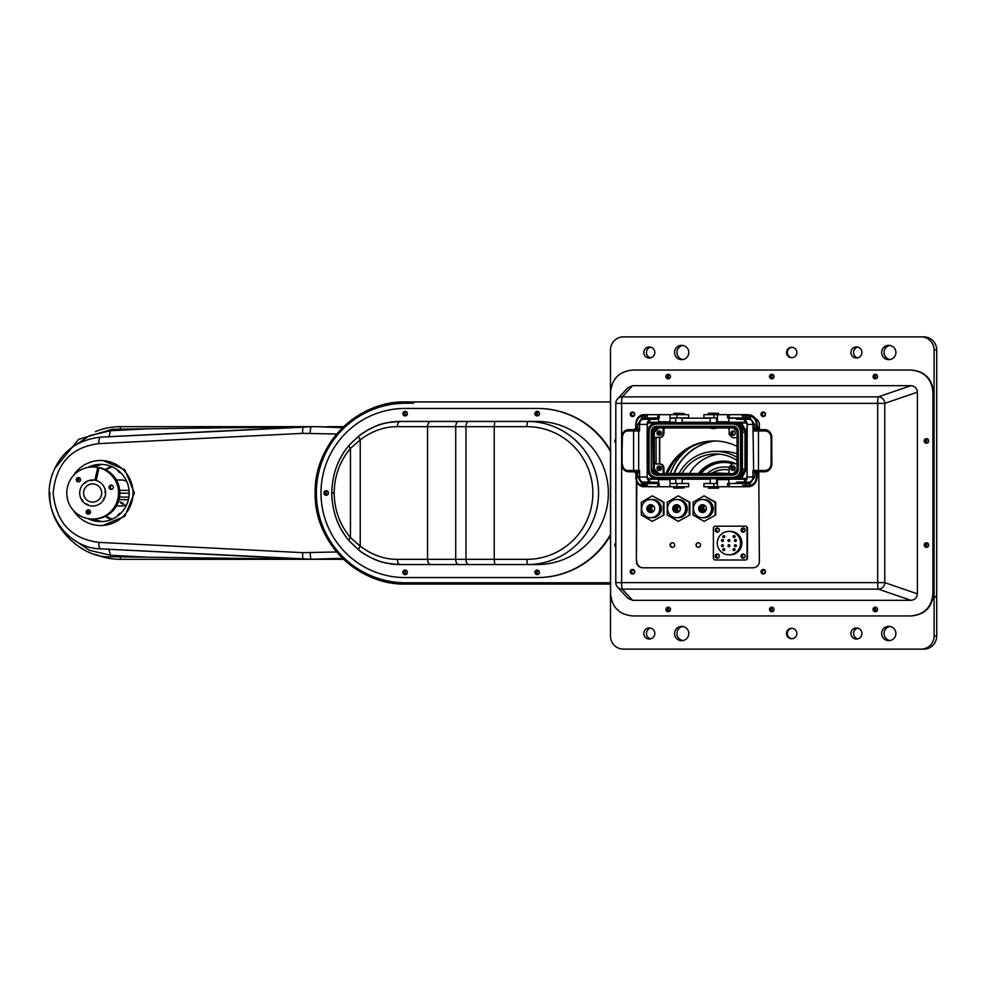 <?xml version="1.0" encoding="UTF-8"?>
<svg xmlns="http://www.w3.org/2000/svg" width="986" height="986" viewBox="0 0 986 986"><rect width="100%" height="100%" fill="white"/><g stroke="black" fill="none" stroke-linecap="round" stroke-linejoin="round"><path stroke-width="1.48" d="M100.695 460.474L102.827 460.474L124.914 469.792L134.367 493L124.926 516.196L102.827 525.526L100.695 525.526A32.526 32.365 -90 0 0 133.048 493A32.526 32.365 -90 0 0 73.235 475.794M336.744 434.025L302.69 433.347L98.785 443.626C71.288 447.163 56.079 463.63 53.158 493.025C56.091 522.395 71.3 538.849 98.785 542.374L302.69 552.653L336.744 551.975M342.672 558.335L311.293 559.235L343.732 559.345M311.687 559.308L120.502 559.345A66.345 66.013 90 0 1 95.408 554.366M95.408 431.634A66.345 66.013 90 0 1 120.502 426.655L314.928 426.655L342.672 427.665M49.966 493C47.18 524.54 81.444 559.604 112.268 556.745L148.492 557.213L110.506 555.278L89.566 550.336L71.608 538.257M343.732 426.655L327.34 426.655L343.559 426.802M327.34 559.345L343.559 559.198M343.485 426.876L327.34 426.655M343.017 427.332L315.73 426.667M71.608 447.743L89.566 435.664L110.506 430.722L148.492 428.787L112.268 429.255L78.609 439.362L54.711 468.596M148.492 428.787L305.118 426.778M311.687 426.691L314.127 426.655M305.118 559.222L148.492 557.213M343.485 559.124L319.6 559.345L343.017 558.668M314.127 559.345L315.73 559.333M310.183 552.739A6.508 0.937 -91.6 0 0 311.293 559.235L100.806 548.869A6.508 2.342 -87.1 0 1 100.794 548.869A6.508 2.342 -87.1 0 1 98.785 542.374M302.69 552.653A6.508 0.986 -87.1 0 0 303.343 559.148L100.794 548.869C65.828 548.487 37.665 507.112 53.848 470.556C62.611 450.738 78.264 439.596 100.794 437.131A6.508 2.342 87.1 0 0 100.794 437.131L311.293 426.765A6.508 0.937 91.6 0 0 310.183 433.261M302.69 433.347A6.508 0.986 87.1 0 1 303.343 426.852L100.794 437.131A6.508 2.342 87.1 0 0 98.785 443.626M110.506 555.278L108.805 548.869M110.506 430.722L108.805 437.131M91.513 518.993L101.915 521.594M101.915 464.406L91.513 467.007M79.583 477.927L77.993 480.983M87.927 518.587A28.619 28.483 -90 0 0 129.166 493A28.619 28.483 -90 0 0 87.927 467.413M73.235 510.206A32.526 32.365 -90 0 0 100.695 525.526M96.788 473.835L97.478 471.739L96.788 473.835M79.077 481.772A2.145 2.132 90 0 1 79.077 477.68M80.507 480.207A2.145 2.132 90 0 1 78.424 481.871A2.145 2.132 90 0 1 76.341 479.245A2.145 2.132 90 0 1 78.424 477.581A2.145 2.132 90 0 1 80.507 480.207M111.862 489.29A2.145 2.132 90 0 1 111.862 485.211M113.291 487.725A2.145 2.132 90 0 1 111.208 489.401A2.145 2.132 90 0 1 109.126 486.776A2.145 2.132 90 0 1 111.208 485.1A2.145 2.132 90 0 1 113.291 487.725M88.986 514.063A2.145 2.132 90 0 1 88.986 509.984M90.416 512.498A2.145 2.132 90 0 1 88.333 514.174A2.145 2.132 90 0 1 86.25 511.549A2.145 2.132 90 0 1 88.333 509.873A2.145 2.132 90 0 1 90.416 512.498M114.844 477.803C118.714 485.309 118.357 485.309 113.797 477.803L108.398 472.072L114.844 477.803C118.714 485.309 118.357 485.309 113.797 477.803M92.647 466.982L93.966 466.982A26.018 25.883 90 0 1 99.093 467.5L97.787 467.5L94.902 480.182A13.015 12.941 -90 0 0 80.039 490.104A13.015 12.941 -90 0 0 92.647 506.015A13.015 12.941 -90 0 0 96.16 480.478L99.044 467.783A26.018 25.883 90 0 1 92.647 519.018A26.018 25.883 90 0 1 67.418 487.207A26.018 25.883 90 0 1 97.787 467.5M99.044 467.783L100.35 467.783A26.018 25.883 90 0 1 93.966 519.018L92.647 519.018M99.093 467.5L96.209 480.182L94.902 480.182M92.783 480.046A13.015 12.941 -90 0 0 91.353 480.256M89.615 513.46A2.145 2.132 -90 0 0 87.532 511.672M88.161 511.771A2.145 2.132 -90 0 0 87.507 512.116M86.891 504.166L86.016 504.166A13.015 12.941 90 0 1 82.984 501.64A2.477 2.465 90 0 0 81.345 499.335A13.015 12.941 90 0 1 84.056 483.276A2.477 2.465 90 0 0 86.349 481.636A13.015 12.941 90 0 1 90.046 480.256L92.462 480.256M128.39 499.668L118.986 499.668M86.016 504.166A2.477 2.465 90 0 1 88.58 505.35A13.015 12.941 90 0 0 92.647 506.015L92.647 506.015A13.015 12.941 90 0 0 103.764 499.668A2.477 2.465 90 0 1 104.935 497.104A13.015 12.941 90 0 0 105.601 493.185A2.477 2.465 90 0 1 105.329 490.375A13.015 12.941 90 0 0 92.844 479.997A2.477 2.465 90 0 1 90.046 480.256M85.671 487.195A9.108 9.059 90 0 1 100.855 489.118A9.108 9.059 90 0 1 92.647 502.108A9.108 9.059 90 0 1 85.671 487.195M119.528 497.104L128.883 497.104M119.713 490.375L129.055 490.375M129.166 493.185L119.848 493.185M121.216 479.997L116.385 479.997M111.344 519.548A28.298 28.15 90 0 1 105.28 516.405M89.627 513.731A2.933 2.909 -90 0 0 87.729 511.068M112.367 519.104A27.522 27.374 90 0 1 106.032 516.023M120.834 479.997A13.015 12.941 90 0 1 121.019 479.985A13.015 12.941 90 0 1 126.676 481.304M117.839 515.851A3.254 3.241 90 0 1 120.896 513.164M120.477 513.583A3.254 3.241 -90 0 0 119.405 514.581M78.165 481.193A46.182 45.948 90 0 1 78.572 479.775M105.28 469.595A28.298 28.15 90 0 1 111.344 466.452M106.032 469.977A27.522 27.374 90 0 1 112.367 466.896M126.676 504.696A13.015 12.941 90 0 1 121.019 506.015L116.385 506.015M120.896 472.836A3.254 3.241 90 0 1 117.839 470.149M119.405 471.419A3.254 3.241 -90 0 0 120.477 472.417M123.866 504.129A13.015 12.941 90 0 1 121.327 502.108M122.56 504.129A13.015 12.941 90 0 1 120.021 502.108M667.473 473.49A52.036 51.777 90 0 1 714.751 440.964M650.624 638.879A5.534 5.497 90 0 1 650.624 628.131M643.809 633.505A5.534 5.497 90 0 1 649.318 627.983A5.534 5.497 90 0 1 654.815 633.505A5.534 5.497 90 0 1 649.318 639.039A5.534 5.497 90 0 1 643.809 633.505M857.734 357.869A5.534 5.497 90 0 1 857.734 347.121M850.918 352.495A5.534 5.497 90 0 1 856.415 346.961A5.534 5.497 90 0 1 861.924 352.495A5.534 5.497 90 0 1 856.415 358.017A5.534 5.497 90 0 1 850.918 352.495M650.624 357.869A5.534 5.497 90 0 1 650.624 347.121M643.809 352.495A5.534 5.497 90 0 1 649.318 346.961A5.534 5.497 90 0 1 654.815 352.495A5.534 5.497 90 0 1 649.318 358.017A5.534 5.497 90 0 1 643.809 352.495M857.734 638.879A5.534 5.497 90 0 1 857.734 628.131M850.918 633.505A5.534 5.497 90 0 1 856.415 627.983A5.534 5.497 90 0 1 861.924 633.505A5.534 5.497 90 0 1 856.415 639.039A5.534 5.497 90 0 1 850.918 633.505M670.344 376.566A1.627 1.615 -90 0 0 668.73 374.939A1.627 1.615 -90 0 0 667.115 376.566A1.627 1.615 -90 0 0 668.73 378.193A1.627 1.615 -90 0 0 670.344 376.566M669.284 375.037A1.627 1.615 -90 0 0 669.284 378.094M773.899 376.566A1.627 1.615 -90 0 0 772.284 374.939A1.627 1.615 -90 0 0 770.67 376.566A1.627 1.615 -90 0 0 772.284 378.193A1.627 1.615 -90 0 0 773.899 376.566M772.839 375.037A1.627 1.615 -90 0 0 772.839 378.094M877.454 376.566A1.627 1.615 -90 0 0 875.839 374.939A1.627 1.615 -90 0 0 874.225 376.566A1.627 1.615 -90 0 0 875.839 378.193A1.627 1.615 -90 0 0 877.454 376.566M876.394 375.037A1.627 1.615 -90 0 0 876.394 378.094M928.578 440.964A1.627 1.615 -90 0 0 926.963 439.337A1.627 1.615 -90 0 0 925.349 440.964A1.627 1.615 -90 0 0 926.963 442.591A1.627 1.615 -90 0 0 928.578 440.964M927.518 439.436A1.627 1.615 -90 0 0 927.518 442.492M928.578 545.036A1.627 1.615 -90 0 0 926.963 543.409A1.627 1.615 -90 0 0 925.349 545.036A1.627 1.615 -90 0 0 926.963 546.663A1.627 1.615 -90 0 0 928.578 545.036M927.518 543.508A1.627 1.615 -90 0 0 927.518 546.564M877.454 609.434A1.627 1.615 -90 0 0 875.839 607.807A1.627 1.615 -90 0 0 874.225 609.434A1.627 1.615 -90 0 0 875.839 611.061A1.627 1.615 -90 0 0 877.454 609.434M876.394 607.918A1.627 1.615 -90 0 0 876.394 610.963M773.899 609.434A1.627 1.615 -90 0 0 772.284 607.807A1.627 1.615 -90 0 0 770.67 609.434A1.627 1.615 -90 0 0 772.284 611.061A1.627 1.615 -90 0 0 773.899 609.434M772.839 607.918A1.627 1.615 -90 0 0 772.839 610.963M670.344 609.434A1.627 1.615 -90 0 0 668.73 607.807A1.627 1.615 -90 0 0 667.115 609.434A1.627 1.615 -90 0 0 668.73 611.061A1.627 1.615 -90 0 0 670.344 609.434M669.284 607.918A1.627 1.615 -90 0 0 669.284 610.963M796.873 352.495A5.201 5.176 -90 0 0 791.696 347.294A5.201 5.176 -90 0 0 786.52 352.495A5.201 5.176 -90 0 0 791.696 357.696A5.201 5.176 -90 0 0 796.873 352.495M792.091 347.306A5.201 5.176 -90 0 0 787.309 352.495A5.201 5.176 -90 0 0 792.091 357.684M796.873 633.505A5.201 5.176 -90 0 0 791.696 628.304A5.201 5.176 -90 0 0 786.52 633.505A5.201 5.176 -90 0 0 791.696 638.706A5.201 5.176 -90 0 0 796.873 633.505M792.091 628.316A5.201 5.176 -90 0 0 787.309 633.505A5.201 5.176 -90 0 0 792.091 638.694M682.854 359.545A7.161 7.124 90 0 1 682.854 345.433M674.56 352.495A7.161 7.124 90 0 1 681.671 345.334A7.161 7.124 90 0 1 688.795 352.495A7.161 7.124 90 0 1 681.671 359.644A7.161 7.124 90 0 1 674.56 352.495M889.964 640.567A7.161 7.124 90 0 1 889.964 626.455M881.657 633.505A7.161 7.124 90 0 1 888.78 626.356A7.161 7.124 90 0 1 895.904 633.505A7.161 7.124 90 0 1 888.78 640.666A7.161 7.124 90 0 1 881.657 633.505M889.964 359.545A7.161 7.124 90 0 1 889.964 345.433M881.657 352.495A7.161 7.124 90 0 1 888.78 345.334A7.161 7.124 90 0 1 895.904 352.495A7.161 7.124 90 0 1 888.78 359.644A7.161 7.124 90 0 1 881.657 352.495M682.854 640.567A7.161 7.124 90 0 1 682.854 626.455M674.56 633.505A7.161 7.124 90 0 1 681.671 626.356A7.161 7.124 90 0 1 688.795 633.505A7.161 7.124 90 0 1 681.671 640.666A7.161 7.124 90 0 1 674.56 633.505M666.043 473.49A52.036 51.777 90 0 1 737.06 446.387M935.652 596.431L935.652 597.085L935.394 596.431M936.7 636.106L936.7 349.894L934.087 349.894L934.087 636.106L936.7 636.106A13.015 12.941 90 0 1 923.759 649.121L623.423 649.121A13.015 12.941 -90 0 1 610.482 636.106L610.482 349.894A13.015 12.941 -90 0 1 623.423 336.879L923.759 336.879A13.015 12.941 90 0 1 936.7 349.894M921.146 649.121A13.015 12.941 -90 0 0 934.087 636.106M934.087 349.894A13.015 12.941 -90 0 0 921.146 336.879M743.37 558.175A2.083 2.071 90 0 1 743.37 554.033M743.284 558.175A2.083 2.071 90 0 1 741.349 556.104A2.083 2.071 90 0 1 743.284 554.021A2.083 2.071 -90 0 0 741.349 556.104A2.083 2.071 -90 0 0 743.284 558.175M717.488 558.175A2.083 2.071 90 0 1 717.488 554.033M717.401 558.175A2.083 2.071 90 0 1 715.454 556.104A2.083 2.071 90 0 1 717.401 554.021A2.083 2.071 -90 0 0 715.454 556.104A2.083 2.071 -90 0 0 717.401 558.175M717.488 532.144A2.083 2.071 90 0 1 717.488 528.003M717.401 532.157A2.083 2.071 90 0 1 715.454 530.074A2.083 2.071 90 0 1 717.401 528.003A2.083 2.071 -90 0 0 715.454 530.074A2.083 2.071 -90 0 0 717.401 532.157M743.37 532.144A2.083 2.071 90 0 1 743.37 528.003M743.284 532.157A2.083 2.071 90 0 1 741.349 530.074A2.083 2.071 90 0 1 743.284 528.003A2.083 2.071 -90 0 0 741.349 530.074A2.083 2.071 -90 0 0 743.284 532.157M747.474 527.473L747.474 558.705L746.008 559.999L747.302 558.705L747.302 527.473L746.008 526.179L747.474 527.473L747.474 558.705M733.14 549.596A0.974 0.974 -90 0 0 734.102 550.57A0.974 0.974 -90 0 0 735.075 549.596A0.974 0.974 -90 0 0 734.102 548.623A0.974 0.974 -90 0 0 733.14 549.596M734.755 548.869A0.974 0.974 -90 0 0 734.755 550.311M733.14 536.581A0.974 0.974 -90 0 0 734.102 537.555A0.974 0.974 -90 0 0 735.075 536.581A0.974 0.974 -90 0 0 734.102 535.608A0.974 0.974 -90 0 0 733.14 536.581M734.755 535.866A0.974 0.974 -90 0 0 734.755 537.308M722.775 549.596A0.974 0.974 -90 0 0 723.749 550.57A0.974 0.974 -90 0 0 724.722 549.596A0.974 0.974 -90 0 0 723.749 548.623A0.974 0.974 -90 0 0 722.775 549.596M724.402 548.869A0.974 0.974 -90 0 0 724.402 550.311M722.775 536.581A0.974 0.974 -90 0 0 723.749 537.555A0.974 0.974 -90 0 0 724.722 536.581A0.974 0.974 -90 0 0 723.749 535.608A0.974 0.974 -90 0 0 722.775 536.581M724.402 535.866A0.974 0.974 -90 0 0 724.402 537.308M734.434 545.689A0.974 0.974 -90 0 0 735.396 546.663A0.974 0.974 -90 0 0 736.369 545.689A0.974 0.974 -90 0 0 735.396 544.716A0.974 0.974 -90 0 0 734.434 545.689M736.049 544.975A0.974 0.974 -90 0 0 736.049 546.417M734.434 540.488A0.974 0.974 -90 0 0 735.396 541.462A0.974 0.974 -90 0 0 736.369 540.488A0.974 0.974 -90 0 0 735.396 539.515A0.974 0.974 -90 0 0 734.434 540.488M736.049 539.761A0.974 0.974 -90 0 0 736.049 541.203M727.964 545.689A0.974 0.974 -90 0 0 728.925 546.663A0.974 0.974 -90 0 0 729.899 545.689A0.974 0.974 -90 0 0 728.925 544.716A0.974 0.974 -90 0 0 727.964 545.689M729.578 544.975A0.974 0.974 -90 0 0 729.578 546.417M727.964 540.488A0.974 0.974 -90 0 0 728.925 541.462A0.974 0.974 -90 0 0 729.899 540.488A0.974 0.974 -90 0 0 728.925 539.515A0.974 0.974 -90 0 0 727.964 540.488M729.578 539.761A0.974 0.974 -90 0 0 729.578 541.203M721.481 545.689A0.974 0.974 -90 0 0 722.455 546.663A0.974 0.974 -90 0 0 723.428 545.689A0.974 0.974 -90 0 0 722.455 544.716A0.974 0.974 -90 0 0 721.481 545.689M723.108 544.975A0.974 0.974 -90 0 0 723.108 546.417M721.481 540.488A0.974 0.974 -90 0 0 722.455 541.462A0.974 0.974 -90 0 0 723.428 540.488A0.974 0.974 -90 0 0 722.455 539.515A0.974 0.974 -90 0 0 721.481 540.488M723.108 539.761A0.974 0.974 -90 0 0 723.108 541.203M717.278 543.089A11.709 11.647 90 0 1 728.925 531.38A11.709 11.647 90 0 1 740.572 543.089A11.709 11.647 90 0 1 728.925 554.798A11.709 11.647 90 0 1 717.278 543.089M728.925 554.798L730.207 554.798A11.709 11.647 -90 0 0 741.854 543.089A11.709 11.647 -90 0 0 730.207 531.38L728.925 531.38M715.195 530.074A2.083 2.071 -90 0 0 717.266 532.157A2.083 2.071 -90 0 0 719.336 530.074A2.083 2.071 -90 0 0 717.266 527.991A2.083 2.071 -90 0 0 715.195 530.074M741.078 530.074A2.083 2.071 -90 0 0 743.148 532.157A2.083 2.071 -90 0 0 745.219 530.074A2.083 2.071 -90 0 0 743.148 527.991A2.083 2.071 -90 0 0 741.078 530.074M741.078 556.104A2.083 2.071 -90 0 0 743.148 558.175A2.083 2.071 -90 0 0 745.219 556.104A2.083 2.071 -90 0 0 743.148 554.021A2.083 2.071 -90 0 0 741.078 556.104M715.195 556.104A2.083 2.071 -90 0 0 717.266 558.175A2.083 2.071 -90 0 0 719.336 556.104A2.083 2.071 -90 0 0 717.266 554.021A2.083 2.071 -90 0 0 715.195 556.104M745.749 526.179L714.677 526.179L713.383 527.473L713.383 558.705L714.677 559.999L745.749 559.999L747.043 558.705L747.043 527.473L745.749 526.179L747.043 527.473M747.043 558.705L745.749 559.999M727.582 414.675L729.295 414.675L729.295 417.928L727.582 417.928L727.582 414.675L717.426 414.675L717.426 421.835L728.851 421.835M717.426 414.675L703.942 414.675L703.942 417.928L717.426 417.928M688.647 414.675L676.951 414.675L676.951 417.928L688.684 417.928L688.684 414.675M658.586 421.835L669.999 421.835L669.999 414.675L659.215 414.675L659.215 417.928L657.822 417.928L657.822 414.675L643.451 414.675L642.49 415.981L644.622 415.981L644.622 417.928L642.478 417.928L643.451 419.235L656.812 419.235L650.045 419.444A5.201 3.944 -90 0 0 647.198 424.436L647.198 477.002L650.23 482.031A1.306 0.813 -69.1 0 1 650.353 482.092M728.851 479.603L717.426 479.603L717.426 486.751L727.582 486.751L727.582 483.497L742.889 483.497L742.926 486.751L744.948 485.457L743.247 486.751L748.46 486.751L749.224 485.457L746.291 485.457L746.291 483.497L743.247 482.203L749.237 482.117A5.201 4.536 -90 0 0 752.959 477.002L752.959 470.495L755.449 471.789L764.618 471.789L758.973 471.801M646.841 486.11L645.399 485.457L647.223 486.11L647.223 483.497L659.215 483.497L659.215 486.751L669.999 486.751L669.999 479.603L658.586 479.603M718.572 413.504L708.194 413.504L718.572 414.034M674.042 413.245L684.173 413.504L673.783 413.504M673.783 414.034L684.173 413.504M708.478 488.181L718.572 487.922M708.194 487.922L718.572 487.404M673.783 487.922L684.173 487.922L673.783 487.404M718.313 413.245L708.49 413.245M708.453 488.181L718.313 488.181M674.042 488.181L684.173 487.922M715.306 472.96L711.473 472.96L711.448 473.613L715.343 473.6L677.049 473.44M732.573 468.301A26.018 25.883 -90 0 1 734.989 469.25A1.762 1.75 90 0 1 731.785 468.276A1.762 1.75 90 0 1 734.989 467.302M734.989 434.136A1.762 1.75 90 0 1 731.785 433.15A1.762 1.75 90 0 1 734.989 432.176M661.199 434.136A1.762 1.75 90 0 1 658.007 433.15A1.762 1.75 90 0 1 661.199 432.176M661.199 469.262A1.762 1.75 90 0 1 658.007 468.276A1.762 1.75 90 0 1 661.199 467.302M659.227 466.07A2.206 2.206 90 0 1 661.433 468.276A2.206 2.206 90 0 1 659.227 470.495A2.206 2.206 90 0 1 657.033 468.276A2.206 2.206 90 0 1 659.227 466.07M677.012 473.44L657.798 473.835L653.274 469.299L652.855 432.139M734.065 473.736L727.841 473.49L729.135 472.183L729.135 467.044L732.364 463.79L737.06 463.728M733.017 466.07A2.206 2.206 90 0 1 735.211 468.276A2.206 2.206 90 0 1 733.017 470.495A2.206 2.206 90 0 1 730.811 468.276A2.206 2.206 90 0 1 733.017 466.07M664.083 473.44L663.122 472.183L663.122 467.044L661.396 464.172L655.604 463.79L654.31 462.496L654.31 438.943L655.604 437.648L661.396 437.266L663.122 434.395L663.122 429.255L664.416 427.949L727.841 427.949L729.135 429.255L729.135 434.395L732.364 437.648L737.06 437.71M733.017 430.944A2.206 2.206 90 0 1 735.211 433.15A2.206 2.206 90 0 1 733.017 435.368A2.206 2.206 90 0 1 730.811 433.15A2.206 2.206 90 0 1 733.017 430.944M662.986 436.256L663.935 433.963L662.986 436.256M659.227 430.944A2.206 2.206 90 0 1 661.433 433.15A2.206 2.206 90 0 1 659.227 435.368A2.206 2.206 90 0 1 657.033 433.15A2.206 2.206 90 0 1 659.227 430.944M715.318 428.466L715.343 427.838L711.448 427.825L711.473 428.466L715.306 428.466M657.761 427.209L734.065 427.702M657.218 473.859A4.018 3.993 90 0 1 653.225 469.841L653.225 431.597A4.018 3.993 90 0 1 657.218 427.579M656.701 473.859A4.018 3.993 90 0 1 652.695 469.841L651.278 469.841L651.278 431.597C651.61 428.38 653.373 426.605 656.565 426.272L732.931 426.272C736.135 426.605 737.898 428.38 738.231 431.597L738.231 469.841C737.898 473.058 736.135 474.833 732.931 475.166L656.565 475.166L656.701 473.859L733.042 474.229M653.225 431.597L652.695 431.597A4.018 3.993 90 0 1 656.701 427.579L733.066 427.579A4.018 3.993 90 0 1 737.06 431.597L737.06 469.841A4.018 3.993 90 0 1 733.066 473.859L732.931 475.166M656.565 477.384C652.042 476.904 649.54 474.389 649.059 469.841L649.059 431.597C649.54 427.037 652.042 424.522 656.565 424.042L732.931 424.042C737.466 424.522 739.968 427.037 740.449 431.597L740.449 469.841C739.968 474.389 737.466 476.904 732.931 477.384L656.565 477.384L656.701 478.691L733.584 478.691A8.849 8.8 -90 0 0 742.396 469.841L742.396 431.597A8.849 8.8 -90 0 0 733.584 422.748L733.066 422.748A8.849 8.8 90 0 1 741.866 431.597L742.396 431.597M649.059 431.597L647.901 431.597A8.849 8.8 90 0 1 656.701 422.748L732.721 422.748M675.78 483.497L675.78 478.691L658.155 478.691M732.721 478.691L716.588 478.691L716.588 483.497M742.396 431.56L742.433 432.497L744.997 432.115L740.757 424.054L735.519 422.328L741.62 422.982L746.427 432.115L746.427 469.324L741.62 478.456L735.519 479.11L740.757 477.384L744.997 469.324L742.433 468.942L742.396 469.878M647.839 479.11L660.127 479.11L653.274 477.988M664.083 427.998L658.833 427.949L654.31 432.497L654.31 438.943L655.357 438.363M736.554 429.23L733.411 427.949L727.841 427.949M655.357 463.075L654.31 462.496L654.31 468.942L658.833 473.49M658.833 427.949L657.798 427.591L653.274 432.139L654.31 432.497M733.411 473.49L735.704 472.861M715.318 472.96L727.841 473.49M656.097 463.79L656.097 437.648M659.498 430.956A2.206 2.206 -90 0 0 659.498 435.356M665.23 427.739L663.122 429.255M656.639 437.205L655.345 438.511M733.276 430.956A2.206 2.206 -90 0 0 733.276 435.356M733.276 466.082A2.206 2.206 -90 0 0 733.276 470.482M659.498 466.082A2.206 2.206 -90 0 0 659.498 470.482M655.345 462.927L656.639 464.221M663.122 472.183L665.23 473.699M661.396 464.172L662.986 465.182L663.935 467.475L663.935 472.405L664.897 473.662M660.152 469.989A1.762 1.75 90 0 1 660.152 466.575M660.152 434.863A1.762 1.75 90 0 1 660.152 431.437M733.929 434.863A1.762 1.75 90 0 1 733.929 431.437M733.929 469.989A1.762 1.75 90 0 1 733.929 466.575M758.468 429.526L757.1 424.756M757.1 476.682L758.468 471.912M647.864 479.184L675.78 479.184M682.152 479.184L710.203 479.184M716.588 479.184L746.673 479.184M746.673 422.242L716.588 422.242M710.203 422.242L682.152 422.242M675.78 422.242L647.864 422.242M757.1 425.644L758.468 428.75M758.468 472.688L757.1 475.794M659.461 478.974L675.78 478.974M682.152 478.974L710.203 478.974M716.588 478.974L746.698 479.11M653.274 423.438L660.127 422.328L675.78 422.489M682.152 422.489L710.203 422.489M716.588 422.489L746.698 422.328M710.203 483.497L710.203 478.691L682.152 478.691L682.152 483.497M657.798 478.691L657.144 478.691M736.912 478.691L734.595 478.974M732.931 424.042L733.066 422.748L736.591 422.748L734.397 422.489M659.24 422.513L657.798 422.748M658.007 422.748L662.025 422.489M647.839 422.328L657.12 422.748M757.1 473.773L757.223 472.713M757.223 428.725L757.1 427.653M654.507 477.384L653.903 478.456L647.666 478.456M627.651 430.944A1.306 0.764 -90 0 1 628.415 429.637L634.355 429.637A1.306 0.764 90 0 0 633.604 430.944L627.651 430.944C624.471 431.35 622.708 433.52 622.376 437.451L621.833 463.987C622.166 468.683 624.36 471.283 628.415 471.789L636.82 471.789L637.72 473.083L638.965 471.863L638.521 471.172L636.82 471.789M622.376 463.987C622.708 467.919 624.471 470.088 627.651 470.495L633.604 470.495A1.306 0.764 90 0 0 634.355 471.789M637.474 473.095L633.419 471.789L636.623 471.789A1.306 0.85 -90 0 1 637.474 473.095L637.72 477.002L639.557 477.002L639.557 470.495L638.965 471.863M636.82 429.649L638.521 430.266L638.965 429.576L637.72 428.355L636.82 429.649L633.419 429.637L637.474 428.343A1.306 0.85 -90 0 1 636.623 429.637L634.355 429.637M622.376 437.451L621.833 437.451C622.166 432.755 624.36 430.155 628.415 429.637L633.862 429.637M636.106 473.095L634.06 471.826M634.06 429.6L635.797 428.343L635.797 424.436C636.019 419.407 638.102 416.215 642.046 414.847A1.306 0.838 76.5 0 0 641.504 416.117L642.49 415.981L642.478 417.928L641.763 418.039L643.451 419.235M753.464 471.863L752.959 470.495L753.637 470.495A1.306 1.134 -90 0 0 753.797 471.172L754.734 473.083L755.449 471.789M755.029 473.095A1.306 0.641 90 0 1 755.658 471.789L759.343 471.789L754.734 473.083L754.734 477.002L747.08 477.002L747.24 424.436A5.201 4.536 90 0 0 743.974 419.444L736.739 419.235L743.247 419.235L746.291 417.928A1.306 1.196 90 0 1 745.108 419.235L748.46 419.235L750.075 418.039A1.306 0.629 101.7 0 1 749.237 419.321A5.201 4.536 -90 0 1 752.959 424.436L754.734 424.436L754.734 428.355L755.658 429.637A1.306 0.641 90 0 1 755.029 428.343L753.464 429.576L753.797 430.266L755.449 429.649M757.938 429.637L764.618 429.637L765.161 430.944L758.468 430.944L757.938 429.637L755.658 429.637L759.343 429.637L757.001 428.651M757.938 471.789L758.468 470.495L765.161 470.495C768.735 470.075 770.719 467.906 771.089 463.987L771.742 463.987A7.802 7.124 -90 0 1 764.618 471.789C769.031 471.308 771.446 468.707 771.853 463.987L771.742 437.451A7.802 7.124 -90 0 0 764.618 429.637C769.031 430.13 771.446 432.731 771.853 437.451L771.089 437.451C770.707 433.52 768.735 431.35 765.161 430.944M755.029 428.343L759.343 429.637L759.368 424.695A6.508 6.471 90 0 0 755.461 418.73M758.776 471.826L759.368 561.305A6.508 6.471 90 0 1 752.897 567.813L642.872 567.813A6.508 6.471 90 0 1 636.401 561.305L636.796 481.834M638.521 471.172L639.557 470.495L638.669 470.495A1.306 0.986 90 0 1 638.521 471.172M638.965 429.576L639.557 430.944L638.521 430.266A1.306 0.986 -90 0 1 638.669 430.944L633.604 430.944L633.604 470.495L638.669 470.495L638.669 430.944L639.557 430.944L639.557 424.436A5.201 3.944 90 0 1 642.798 419.321M747.24 424.436L752.959 424.436L753.637 470.495L758.468 470.495L758.468 430.944L753.637 430.944A1.306 1.134 90 0 1 753.797 430.266L752.959 430.944L753.464 429.576M637.474 428.343L637.72 424.436L647.198 424.436L647.198 477.002A5.201 3.944 -90 0 0 650.045 481.994L644.622 483.497L644.622 485.457L641.504 485.322C638.25 484.2 636.5 481.427 636.241 477.002L636.241 473.095M645.892 482.203A1.306 1.269 90 0 0 644.622 483.497L642.478 483.497L643.439 486.751L642.182 486.603L641.504 485.322L641.763 483.399A1.306 0.838 103.5 0 1 642.798 482.117L650.23 482.031A1.306 0.813 -69.1 0 0 650.045 481.994L643.451 482.203L641.763 483.399L637.72 477.002M754.734 477.002L750.075 483.399L748.46 482.203M749.237 482.117L750.371 485.322L749.224 485.457L749.237 483.497L746.291 483.497A1.306 1.196 90 0 0 745.108 482.203L743.801 482.043M643.439 414.675L642.046 414.847A1.306 0.838 76.5 0 1 642.182 414.835L645.892 414.675A1.306 1.269 90 0 0 644.622 415.981L646.989 414.675L645.399 415.981L645.399 417.928L646.989 419.235L645.892 419.235A1.306 1.269 90 0 1 644.622 417.928L646.989 419.235L650.045 419.444A1.306 0.813 -110.9 0 0 650.23 419.407L647.519 424.436M741.373 417.928L743.247 419.235L749.237 419.321M743 414.675L744.948 415.981L743.247 414.675L748.46 414.675L749.237 417.928L746.291 417.928L746.291 415.981L750.371 416.117L750.075 418.039L754.734 424.436M649.848 483.497L649.848 482.857L656.812 482.203L646.989 482.203L645.399 483.497L645.399 485.457L644.622 485.457A1.306 1.269 90 0 0 645.892 486.751L643.451 486.751L645.892 486.751M649.084 486.369L651.241 486.751M743.801 419.383L747.08 424.436L747.08 477.002L743.875 482.006L736.788 482.203M756.435 473.095L756.435 477.002C756.139 481.427 754.117 484.2 750.371 485.322A1.306 0.629 78.3 0 1 750.001 486.591A1.306 0.629 78.3 0 1 749.939 486.603L748.349 486.751M743.247 419.235L745.108 419.235M742.162 415.981L742.631 414.675M745.108 486.751A1.306 1.196 90 0 0 746.291 485.457L744.948 485.457L744.948 483.497L743.247 482.203L736.172 482.857L736.579 482.203M657.083 417.928L656.812 419.235M650.353 419.346A1.306 0.813 -110.9 0 1 650.23 419.407L644.745 419.235L648.394 419.235L649.848 417.928M645.892 414.675L647.309 414.675M743.259 418.582L744.948 417.928L744.948 415.981L746.291 415.981A1.306 1.196 90 0 0 745.108 414.675M736.788 419.235L735.926 418.582L737.811 418.582L737.811 417.928M647.223 486.11L647.223 486.751L657.822 486.751L657.822 483.497M676.951 486.751L688.684 486.751L688.684 483.497L676.951 483.497L676.951 486.751L669.999 486.751M659.215 486.751L657.822 486.751M729.295 483.497L729.295 486.751L742.926 486.751M742.889 486.751L743.259 486.11M729.295 486.751L727.582 486.751M717.426 486.751L713.889 486.751L713.889 483.497L717.426 483.497M703.992 486.751L713.889 486.751M647.223 414.675L647.223 417.928L657.822 417.928M657.822 414.675L659.215 414.675M669.975 414.675L676.951 414.675M729.295 417.928L742.889 417.928L743.259 415.328M742.889 414.675L729.295 414.675M669.999 483.497L676.951 483.497M703.992 483.497L713.889 483.497M669.999 417.928L676.951 417.928M746.907 478.456L741.62 478.456L740.757 477.384M740.757 424.054L741.62 422.982L746.907 422.982M647.666 422.982L653.903 422.982L654.507 424.054M717.697 554.477A1.627 1.615 -90 0 0 716.082 556.104A1.627 1.615 -90 0 0 717.697 557.719A1.627 1.615 -90 0 0 719.312 556.104A1.627 1.615 -90 0 0 717.697 554.477M717.833 557.719A1.627 1.615 90 0 1 716.341 556.104A1.627 1.615 90 0 1 717.833 554.477M743.58 528.447A1.627 1.615 -90 0 0 741.965 530.074A1.627 1.615 -90 0 0 743.58 531.7A1.627 1.615 -90 0 0 745.206 530.074A1.627 1.615 -90 0 0 743.58 528.447M743.715 531.7A1.627 1.615 90 0 1 742.224 530.074A1.627 1.615 90 0 1 743.715 528.459M717.697 528.447A1.627 1.615 -90 0 0 716.082 530.074A1.627 1.615 -90 0 0 717.697 531.7A1.627 1.615 -90 0 0 719.312 530.074A1.627 1.615 -90 0 0 717.697 528.447M717.833 531.7A1.627 1.615 90 0 1 716.341 530.074A1.627 1.615 90 0 1 717.833 528.459M743.58 554.477A1.627 1.615 -90 0 0 741.965 556.104A1.627 1.615 -90 0 0 743.58 557.719A1.627 1.615 -90 0 0 745.206 556.104A1.627 1.615 -90 0 0 743.58 554.477M743.715 557.719A1.627 1.615 90 0 1 742.224 556.104A1.627 1.615 90 0 1 743.715 554.477M672.39 542.768A2.28 2.268 -90 0 0 670.123 545.036A2.28 2.268 -90 0 0 672.39 547.316A2.28 2.268 -90 0 0 674.658 545.036A2.28 2.268 -90 0 0 672.39 542.768M672.526 547.316A2.28 2.268 90 0 1 670.394 545.036A2.28 2.268 90 0 1 672.526 542.768M698.285 542.768A2.28 2.268 -90 0 0 696.017 545.036A2.28 2.268 -90 0 0 698.285 547.316A2.28 2.268 -90 0 0 700.541 545.036A2.28 2.268 -90 0 0 698.285 542.768M698.408 547.316A2.28 2.268 90 0 1 696.276 545.036A2.28 2.268 90 0 1 698.408 542.768M763.645 412.666A1.627 1.615 -90 0 0 762.03 414.293A1.627 1.615 -90 0 0 763.645 415.919A1.627 1.615 -90 0 0 765.272 414.293A1.627 1.615 -90 0 0 763.645 412.666M763.78 415.907A1.627 1.615 90 0 1 762.289 414.293A1.627 1.615 90 0 1 763.78 412.666M763.645 570.081A1.627 1.615 -90 0 0 762.03 571.707A1.627 1.615 -90 0 0 763.645 573.334A1.627 1.615 -90 0 0 765.272 571.707A1.627 1.615 -90 0 0 763.645 570.081M763.78 573.334A1.627 1.615 90 0 1 762.289 571.707A1.627 1.615 90 0 1 763.78 570.093M632.913 570.081A1.627 1.615 -90 0 0 631.299 571.707A1.627 1.615 -90 0 0 632.913 573.334A1.627 1.615 -90 0 0 634.528 571.707A1.627 1.615 -90 0 0 632.913 570.081M633.049 573.334A1.627 1.615 90 0 1 631.558 571.707A1.627 1.615 90 0 1 633.049 570.093M632.913 412.666A1.627 1.615 -90 0 0 631.299 414.293A1.627 1.615 -90 0 0 632.913 415.919A1.627 1.615 -90 0 0 634.528 414.293A1.627 1.615 -90 0 0 632.913 412.666M633.049 415.907A1.627 1.615 90 0 1 631.558 414.293A1.627 1.615 90 0 1 633.049 412.666M659.449 466.908L659.449 469.582A3.907 3.882 -90 0 0 659.449 469.656M659.449 431.782A3.907 3.882 -90 0 0 659.449 431.856L659.449 434.53M659.449 437.648L659.449 463.79M659.708 434.703L659.708 431.856A3.907 3.882 90 0 1 659.72 431.609M659.72 469.829A3.907 3.882 90 0 1 659.708 469.582L659.708 466.735M659.708 463.79L659.708 437.648M652.633 512.005A3.907 3.882 90 0 1 652.633 505.214M653.139 505.559A3.907 3.882 -90 0 0 653.139 511.66M651.845 504.881A3.907 3.882 -90 0 0 651.845 512.35M652.017 504.931A3.907 3.882 -90 0 0 652.017 512.289M646.841 508.616A3.907 3.882 -90 0 0 650.723 512.51A3.907 3.882 -90 0 0 654.605 508.616A3.907 3.882 -90 0 0 650.723 504.709A3.907 3.882 -90 0 0 646.841 508.616M651.228 504.746A3.907 3.882 -90 0 0 651.228 512.486M650.92 517.724A9.108 9.059 -90 0 0 660.041 508.616A9.108 9.059 -90 0 0 650.92 499.508M650.982 517.724L652.325 517.724A9.108 9.059 -90 0 0 661.384 508.616A9.108 9.059 -90 0 0 652.325 499.508L650.982 499.508M641.664 508.616A9.108 9.059 -90 0 0 650.723 517.724A9.108 9.059 -90 0 0 659.782 508.616A9.108 9.059 -90 0 0 650.723 499.508A9.108 9.059 -90 0 0 641.664 508.616M650.785 517.724A9.108 9.059 -90 0 0 659.917 508.616A9.108 9.059 -90 0 0 650.785 499.508M663.332 515L663.332 502.231L652.325 495.847L641.319 502.231L641.319 515L652.325 521.384L663.985 515L663.985 502.231L663.332 502.231M663.985 502.231L652.325 495.847M663.985 515L652.325 521.384M760.995 571.707A2.28 2.268 -90 0 0 763.25 573.988A2.28 2.268 -90 0 0 765.518 571.707A2.28 2.268 -90 0 0 763.25 569.44A2.28 2.268 -90 0 0 760.995 571.707M763.447 573.975A2.28 2.268 90 0 1 763.447 569.44M630.251 414.293A2.28 2.268 -90 0 0 632.519 416.56A2.28 2.268 -90 0 0 634.787 414.293A2.28 2.268 -90 0 0 632.519 412.012A2.28 2.268 -90 0 0 630.251 414.293M632.716 416.56A2.28 2.268 90 0 1 632.716 412.025M630.251 571.707A2.28 2.268 -90 0 0 632.519 573.988A2.28 2.268 -90 0 0 634.787 571.707A2.28 2.268 -90 0 0 632.519 569.44A2.28 2.268 -90 0 0 630.251 571.707M632.716 573.975A2.28 2.268 90 0 1 632.716 569.44M760.995 414.293A2.28 2.268 -90 0 0 763.25 416.56A2.28 2.268 -90 0 0 765.518 414.293A2.28 2.268 -90 0 0 763.25 412.012A2.28 2.268 -90 0 0 760.995 414.293M763.447 416.56A2.28 2.268 90 0 1 763.447 412.025M668.471 378.821A2.28 2.268 90 0 1 668.471 374.298M665.944 376.566A2.28 2.268 -90 0 0 668.212 378.834A2.28 2.268 -90 0 0 670.468 376.566A2.28 2.268 -90 0 0 668.212 374.286A2.28 2.268 -90 0 0 665.944 376.566M772.026 378.821A2.28 2.268 90 0 1 772.026 374.298M769.499 376.566A2.28 2.268 -90 0 0 771.767 378.834A2.28 2.268 -90 0 0 774.022 376.566A2.28 2.268 -90 0 0 771.767 374.286A2.28 2.268 -90 0 0 769.499 376.566M875.58 378.821A2.28 2.268 90 0 1 875.58 374.298M873.054 376.566A2.28 2.268 -90 0 0 875.309 378.834A2.28 2.268 -90 0 0 877.577 376.566A2.28 2.268 -90 0 0 875.309 374.286A2.28 2.268 -90 0 0 873.054 376.566M926.704 443.219A2.28 2.268 90 0 1 926.704 438.696M924.178 440.964A2.28 2.268 -90 0 0 926.446 443.232A2.28 2.268 -90 0 0 928.713 440.964A2.28 2.268 -90 0 0 926.446 438.684A2.28 2.268 -90 0 0 924.178 440.964M926.704 547.304A2.28 2.268 90 0 1 926.704 542.781M924.178 545.036A2.28 2.268 -90 0 0 926.446 547.316A2.28 2.268 -90 0 0 928.713 545.036A2.28 2.268 -90 0 0 926.446 542.768A2.28 2.268 -90 0 0 924.178 545.036M875.58 611.702A2.28 2.268 90 0 1 875.58 607.179M873.054 609.434A2.28 2.268 -90 0 0 875.309 611.714A2.28 2.268 -90 0 0 877.577 609.434A2.28 2.268 -90 0 0 875.309 607.166A2.28 2.268 -90 0 0 873.054 609.434M772.026 611.702A2.28 2.268 90 0 1 772.026 607.179M769.499 609.434A2.28 2.268 -90 0 0 771.767 611.714A2.28 2.268 -90 0 0 774.022 609.434A2.28 2.268 -90 0 0 771.767 607.166A2.28 2.268 -90 0 0 769.499 609.434M668.471 611.702A2.28 2.268 90 0 1 668.471 607.179M665.944 609.434A2.28 2.268 -90 0 0 668.212 611.714A2.28 2.268 -90 0 0 670.468 609.434A2.28 2.268 -90 0 0 668.212 607.166A2.28 2.268 -90 0 0 665.944 609.434M615.794 546.417A2.28 2.268 90 0 1 615.794 543.668M615.794 543.163A2.28 2.268 -90 0 0 615.794 546.922M615.794 442.344A2.28 2.268 90 0 1 615.794 439.583M615.794 439.078A2.28 2.268 -90 0 0 615.794 442.837M910.916 370.058L911.446 370.058C924.794 371.352 932.127 378.723 933.434 392.169L933.434 593.831C932.152 607.253 924.819 614.623 911.446 615.942L632.605 615.942C619.257 614.648 611.924 607.277 610.605 593.831L610.605 392.169C611.887 378.747 619.22 371.377 632.605 370.058L910.916 370.058C924.264 371.352 931.597 378.723 932.916 392.169L932.916 593.831C931.634 607.253 924.301 614.623 910.916 615.942M636.796 561.305A6.508 6.471 -90 0 0 643.266 567.813M632.605 600.326L910.916 600.326L878.304 589.135A6.508 6.421 -71.1 0 0 884.762 582.64L917.387 593.831L917.387 392.169L884.762 403.36A6.508 6.421 -108.9 0 0 878.304 396.865L910.916 385.674L632.605 385.674L622.265 396.865A6.508 6.483 -137.3 0 0 617.519 398.948L617.519 398.948A6.508 6.483 -137.3 0 0 615.806 403.36L621.648 403.36L621.648 582.64L877.676 582.64L877.676 403.36L621.648 403.36A6.508 0.653 90 0 1 622.265 396.865L878.304 396.865A6.508 0.653 -90 0 0 877.676 403.36L884.762 403.36L884.762 582.64L877.676 582.64A6.508 0.653 90 0 0 878.304 589.135L622.265 589.135A6.508 0.653 -90 0 1 621.648 582.64L615.794 582.64A6.508 6.483 -42.7 0 0 617.519 587.052L617.519 587.052A6.508 6.483 -42.7 0 0 622.265 589.135L632.605 600.326L627.86 598.255L617.519 587.052A6.508 6.508 0 0 1 615.794 582.64L615.806 403.36L615.794 582.64M615.794 403.36A6.508 6.508 0 0 1 617.519 398.948L627.86 387.745L632.605 385.674M910.916 385.674C914.823 386.081 916.968 388.25 917.387 392.169M917.387 593.831C916.968 597.75 914.823 599.919 910.916 600.326M636.401 480.823L636.401 561.305M735.926 418.187L728.876 418.187M717.426 418.187L716.588 418.187M710.203 418.187L682.152 418.187M675.78 418.187L669.999 418.187M658.549 418.187L657.563 418.187M678.528 512.005A3.907 3.882 90 0 1 678.528 505.214M679.034 505.559A3.907 3.882 -90 0 0 679.034 511.66M677.739 504.881A3.907 3.882 -90 0 0 677.739 512.35M677.9 504.931A3.907 3.882 -90 0 0 677.9 512.289M672.723 508.616A3.907 3.882 -90 0 0 676.606 512.51A3.907 3.882 -90 0 0 680.488 508.616A3.907 3.882 -90 0 0 676.606 504.709A3.907 3.882 -90 0 0 672.723 508.616M677.111 504.746A3.907 3.882 -90 0 0 677.111 512.486M676.803 517.724A9.108 9.059 -90 0 0 685.936 508.616A9.108 9.059 -90 0 0 676.803 499.508M676.877 517.724L678.208 517.724A9.108 9.059 -90 0 0 687.267 508.616A9.108 9.059 -90 0 0 678.208 499.508L676.877 499.508M667.547 508.616A9.108 9.059 -90 0 0 676.606 517.724A9.108 9.059 -90 0 0 685.664 508.616A9.108 9.059 -90 0 0 676.606 499.508A9.108 9.059 -90 0 0 667.547 508.616M676.679 517.724A9.108 9.059 -90 0 0 685.8 508.616A9.108 9.059 -90 0 0 676.679 499.508M689.214 515L689.214 502.231L678.208 495.847L667.214 502.231L667.214 515L678.208 521.384L689.867 515L689.867 502.231L689.214 502.231M689.867 502.231L678.208 495.847M689.867 515L678.208 521.384M704.411 512.005A3.907 3.882 90 0 1 704.411 505.214M706.186 507.408A23.417 23.294 90 0 1 704.904 505.571A3.907 3.882 -90 0 0 704.916 511.66M703.622 504.881A3.907 3.882 -90 0 0 703.622 512.35M703.794 504.931A3.907 3.882 -90 0 0 703.794 512.289M698.618 508.616A3.907 3.882 -90 0 0 702.5 512.51A3.907 3.882 -90 0 0 706.383 508.616A3.907 3.882 -90 0 0 702.5 504.709A3.907 3.882 -90 0 0 698.618 508.616M703.006 504.746A3.907 3.882 -90 0 0 703.006 512.486M702.698 517.724A9.108 9.059 -90 0 0 711.818 508.616A9.108 9.059 -90 0 0 702.698 499.508M702.759 517.724L704.103 517.724A9.108 9.059 -90 0 0 713.161 508.616A9.108 9.059 -90 0 0 704.103 499.508L702.759 499.508M693.441 508.616A9.108 9.059 -90 0 0 702.5 517.724A9.108 9.059 -90 0 0 711.559 508.616A9.108 9.059 -90 0 0 702.5 499.508A9.108 9.059 -90 0 0 693.441 508.616M702.562 517.724A9.108 9.059 -90 0 0 711.695 508.616A9.108 9.059 -90 0 0 702.562 499.508M715.096 515L715.096 502.231L704.103 495.847L693.096 502.231L693.096 515L704.103 521.384L715.75 515L715.75 502.231L715.096 502.231M715.75 502.231L704.103 495.847M715.75 515L704.103 521.384M737.06 457.393A41.634 41.424 -90 0 0 715.602 451.366L722.923 451.366A41.634 41.424 90 0 1 737.06 453.868M715.602 451.366A41.634 41.424 -90 0 0 679.292 472.96M714.677 440.964A52.689 52.418 -90 0 0 674.227 473.49M678.886 505.682A39.033 38.836 -90 0 0 680.402 509.466M717.993 531.676A39.033 38.836 90 0 1 717.352 531.59M737.06 460.462A39.033 38.836 -90 0 0 681.979 473.49M689.559 473.49A39.033 38.836 90 0 1 719.398 454.152M744.331 528.644A41.634 41.424 90 0 1 742.248 529.827M407.28 413.639A1.627 1.615 -90 0 0 405.665 412.012A1.627 1.615 -90 0 0 404.05 413.639A1.627 1.615 -90 0 0 405.665 415.266A1.627 1.615 -90 0 0 407.28 413.639M406.158 412.086A1.627 1.615 -90 0 0 406.158 415.192M539.317 413.639A1.627 1.615 -90 0 0 537.69 412.012A1.627 1.615 -90 0 0 536.076 413.639A1.627 1.615 -90 0 0 537.69 415.266A1.627 1.615 -90 0 0 539.317 413.639M538.183 412.086A1.627 1.615 -90 0 0 538.183 415.192M328.326 493A1.627 1.615 -90 0 0 326.711 491.373A1.627 1.615 -90 0 0 325.084 493A1.627 1.615 -90 0 0 326.711 494.627A1.627 1.615 -90 0 0 328.326 493M327.192 491.447A1.627 1.615 -90 0 0 327.192 494.553M407.28 572.361A1.627 1.615 -90 0 0 405.665 570.734A1.627 1.615 -90 0 0 404.05 572.361A1.627 1.615 -90 0 0 405.665 573.988A1.627 1.615 -90 0 0 407.28 572.361M406.158 570.808A1.627 1.615 -90 0 0 406.158 573.914M539.317 572.361A1.627 1.615 -90 0 0 537.69 570.734A1.627 1.615 -90 0 0 536.076 572.361A1.627 1.615 -90 0 0 537.69 573.988A1.627 1.615 -90 0 0 539.317 572.361M538.183 570.808A1.627 1.615 -90 0 0 538.183 573.914M610.482 584.069L405.801 584.069A91.069 90.613 90 0 1 315.187 493A91.069 90.613 90 0 1 405.801 401.931L610.482 401.931M402.88 413.639A2.28 2.268 -90 0 0 405.147 415.919A2.28 2.268 -90 0 0 407.403 413.639A2.28 2.268 -90 0 0 405.147 411.359A2.28 2.268 -90 0 0 402.88 413.639M405.406 415.895A2.28 2.268 90 0 1 405.406 411.384M402.88 572.361A2.28 2.268 -90 0 0 405.147 574.641A2.28 2.268 -90 0 0 407.403 572.361A2.28 2.268 -90 0 0 405.147 570.081A2.28 2.268 -90 0 0 402.88 572.361M405.406 574.616A2.28 2.268 90 0 1 405.406 570.105M534.905 572.361A2.28 2.268 -90 0 0 537.173 574.641A2.28 2.268 -90 0 0 539.441 572.361A2.28 2.268 -90 0 0 537.173 570.081A2.28 2.268 -90 0 0 534.905 572.361M537.432 574.616A2.28 2.268 90 0 1 537.432 570.105M534.905 413.639A2.28 2.268 -90 0 0 537.173 415.919A2.28 2.268 -90 0 0 539.441 413.639A2.28 2.268 -90 0 0 537.173 411.359A2.28 2.268 -90 0 0 534.905 413.639M537.432 415.895A2.28 2.268 90 0 1 537.432 411.384M323.913 493A2.28 2.268 -90 0 0 326.181 495.28A2.28 2.268 -90 0 0 328.449 493A2.28 2.268 -90 0 0 326.181 490.72A2.28 2.268 -90 0 0 323.913 493M326.44 495.255A2.28 2.268 90 0 1 326.44 490.745M334.18 493L331.764 493C332.122 511.66 337.951 527.646 349.278 540.969A5.201 1.984 139.4 0 1 350.449 537.592L350.449 448.408C339.813 461.152 334.402 476.004 334.18 493C334.402 509.996 339.813 524.848 350.449 537.592L360.235 546.158C371.907 555.007 384.306 559.395 397.432 559.345A5.201 2.748 90 0 0 400.168 564.559C385.662 564.596 371.981 559.863 359.138 550.324L349.389 541.08C337.89 527.35 332.023 511.327 331.789 493C332.023 474.673 337.89 458.65 349.389 444.92L359.138 435.676C371.932 426.162 385.612 421.416 400.168 421.441A5.201 2.748 90 0 0 397.432 426.655C384.257 426.618 371.858 431.018 360.235 439.842L350.449 448.408A5.201 1.984 -139.4 0 1 349.278 445.031A5.201 1.984 -139.4 0 1 349.389 444.92M359.138 435.676A5.201 1.627 -127.8 0 0 359.052 435.726A5.201 1.627 -127.8 0 0 360.235 439.842L360.235 546.158A5.201 1.627 127.8 0 0 359.052 550.274L349.278 540.969A5.201 1.984 139.4 0 0 349.389 541.08M610.482 534.498A84.562 84.13 90 0 1 537.173 577.562L405.147 577.562A84.562 84.13 90 0 1 321.005 493A84.562 84.13 90 0 1 405.147 408.438L537.173 408.438A84.562 84.13 90 0 1 610.482 451.502M331.764 493L331.789 493C332.122 474.34 337.951 458.354 349.278 445.031L359.052 435.726L368.69 429.465C376.664 426.371 377.355 422.932 400.168 421.441L537.173 421.441A71.559 71.189 90 0 1 608.362 493A71.559 71.189 90 0 1 537.173 564.559L405.147 564.559M537.173 577.562L537.69 577.562A84.562 84.13 90 0 0 610.482 535.41M537.173 408.438L537.69 408.438A84.562 84.13 90 0 1 610.482 450.59M537.173 564.559L527.362 564.559L526.844 559.345A66.345 66.013 -90 0 0 592.857 493A66.345 66.013 -90 0 0 526.844 426.655L527.362 421.441A71.559 71.189 90 0 1 598.564 493A71.559 71.189 90 0 1 527.362 564.559L400.168 564.559C388.361 563.856 379.635 562.032 373.977 559.099C367.26 555.993 362.293 553.047 359.052 550.274A5.201 1.627 127.8 0 0 359.138 550.324M397.432 559.345L427.554 559.345L427.554 426.655L455.717 426.655A5.201 2.785 90 0 1 458.502 421.441L468.757 421.441A5.201 2.785 90 0 0 465.971 426.655L455.717 426.655L455.717 559.345L465.971 559.345L465.971 426.655L494.232 426.655L494.232 559.345L526.844 559.345M698.445 473.49A31.872 31.712 90 0 1 736.209 463.79M732.635 463.79A30.578 30.418 -90 0 0 700.233 473.49M729.135 467.413A26.018 25.883 -90 0 0 707.307 473.49M724.5 466.982A26.018 25.883 -90 0 0 707.443 473.49M724.032 462.434A30.578 30.418 -90 0 0 701.009 473.49M712.496 472.96A23.417 23.294 90 0 1 729.135 470.039M724.759 469.582A23.417 23.294 -90 0 0 712.89 472.96M703.462 508.271A26.018 25.883 -90 0 0 705.643 510.896M703.486 508.11A26.018 25.883 -90 0 0 705.693 510.822M120.502 559.345L120.255 556.856M120.502 426.655L120.255 429.144M654.408 419.235L654.901 418.582L657.563 418.582L656.91 419.235M757.1 424.436L757.1 428.343L756.435 428.343L756.435 424.436L757.1 424.436C756.804 419.358 754.438 416.154 750.001 414.847M757.1 428.343L759.343 429.637M663.935 433.963L663.935 429.033L663.935 433.963L663.122 434.395M733.411 427.949L733.042 427.209M652.855 469.299L654.31 468.942M657.761 474.229L733.079 473.835L737.06 469.841L737.06 431.597L738.231 431.597M651.278 431.597L652.695 431.597L653.225 469.841M656.565 426.272L656.701 427.579M732.931 426.272L733.066 427.579L737.06 431.597M738.231 469.841L737.06 469.841M656.565 475.166C653.373 474.833 651.61 473.058 651.278 469.841M656.565 424.042L656.701 422.748C651.339 423.277 648.406 426.223 647.888 431.597L647.888 469.841L649.059 469.841M647.901 469.841L647.888 469.841C648.406 475.215 651.339 478.161 656.701 478.691A8.849 8.8 90 0 1 647.901 469.841L647.901 431.597M732.931 477.384L733.066 478.691A8.849 8.8 90 0 0 741.866 469.841L741.866 431.597L740.449 431.597M740.449 469.841L742.396 469.841M742.014 432.497L742.014 468.942M663.122 467.044L663.935 467.475L663.935 472.405M757.223 472.602L757.938 472.109M757.938 429.329L757.223 428.836M746.427 469.324L744.997 469.324L744.997 432.115L746.427 432.115M628.415 471.789A1.306 0.764 -90 0 1 627.651 470.495M622.08 463.987L622.08 437.451M765.161 470.495L764.618 471.789M771.089 463.987L771.089 437.451M636.241 428.343L635.797 424.436M642.798 482.117A5.201 3.944 90 0 1 639.557 477.002L647.198 477.002M743.974 481.994A5.201 4.536 90 0 0 747.24 477.002M637.72 424.436L641.763 418.039L641.504 416.117C638.25 417.238 636.5 420.011 636.241 424.436M636.241 477.002L635.797 473.095M742.631 419.235L743.974 419.444M749.939 414.835L750.371 416.117C754.117 417.238 756.139 420.011 756.435 424.436M635.797 477.002C636.019 482.031 638.102 485.223 642.046 486.579L642.182 486.603M656.59 482.203L657.083 483.497M657.415 482.857L654.901 482.857L654.901 483.497M648.394 482.203L648.961 482.857L646.841 482.857M743.259 482.857L741.373 483.497M741.99 482.203A0.653 0.616 90 0 0 741.373 482.857L740.917 482.857A0.653 0.653 -90 0 1 741.571 482.203M646.841 418.582L648.961 418.582L648.961 417.928M741.571 419.235A0.653 0.653 -90 0 1 740.917 418.582L741.373 418.582A0.653 0.616 90 0 0 741.99 419.235M648.961 483.497L649.848 482.857A0.653 0.629 -90 0 0 649.219 482.203M737.811 483.497L737.811 482.857L740.917 482.857L740.917 483.497M736.172 483.497L738.378 482.203M654.901 417.928L654.901 418.582L649.848 418.582A0.653 0.629 -90 0 1 649.219 419.235M740.917 417.928L740.917 418.582L737.811 418.582L738.378 419.235M736.172 417.928L736.172 418.582M713.889 417.928L713.889 414.675M747.08 427.801A4.425 4.4 -90 0 0 747.08 432.004M747.08 432.238A4.548 4.536 90 0 1 747.08 427.567L747.08 432.238M673.956 473.49A52.689 52.418 90 0 1 714.369 440.976M670.307 473.49A55.808 55.524 90 0 1 689.559 447.94M405.665 582.763L405.801 584.069C357.376 585.327 313.93 541.659 315.175 493C313.93 444.341 357.376 400.673 405.801 401.931L405.665 403.237A89.763 89.319 -90 0 0 316.346 493A89.763 89.319 -90 0 0 405.665 582.763L610.482 582.763M413.504 403.237L405.665 403.237M526.844 426.655L494.232 426.655L494.75 421.441M468.757 564.559A5.201 2.785 90 0 1 465.971 559.345L494.232 559.345L494.75 564.559M430.894 564.559A5.201 3.352 90 0 1 427.554 559.345L455.717 559.345A5.201 2.785 90 0 0 458.502 564.559M430.894 421.441A5.201 3.352 90 0 0 427.554 426.655L397.432 426.655M303.343 559.148L315.101 559.333M303.343 426.852L315.101 426.667M710.203 422.748L710.203 417.928M675.78 422.748L675.78 417.928M658.549 417.928L658.549 421.835M658.549 483.497L658.549 479.603M657.563 417.928L657.563 418.582M710.203 414.675L710.203 414.034M675.78 414.675L675.78 414.034M710.203 486.751L710.203 487.404M675.78 486.751L675.78 487.404M674.017 413.245L673.758 414.034M674.017 488.181L673.758 487.404M718.338 413.245L718.597 414.034M661.396 437.266L662.21 436.835M655.345 463.001L656.134 464.123M656.134 437.316L655.345 438.437M663.935 429.033L664.897 427.776M662.198 464.603L663.935 467.475M748.46 486.751L750.001 486.591C754.438 485.272 756.804 482.08 757.1 477.002L757.1 473.095L759.343 471.789M718.338 488.181L718.597 487.404M642.046 486.579L643.439 486.751M657.563 483.497L656.91 482.203M682.152 486.751L682.152 487.404M716.588 486.751L716.588 487.404M682.152 414.675L682.152 414.034M735.926 417.928L736.579 419.235M716.588 414.675L716.588 414.034M735.926 483.497L735.926 482.857M703.942 486.751L703.942 483.497M728.876 483.497L728.876 479.603M728.876 421.835L728.876 417.928M682.152 422.748L682.152 417.928M716.588 422.748L716.588 417.928"/></g></svg>
